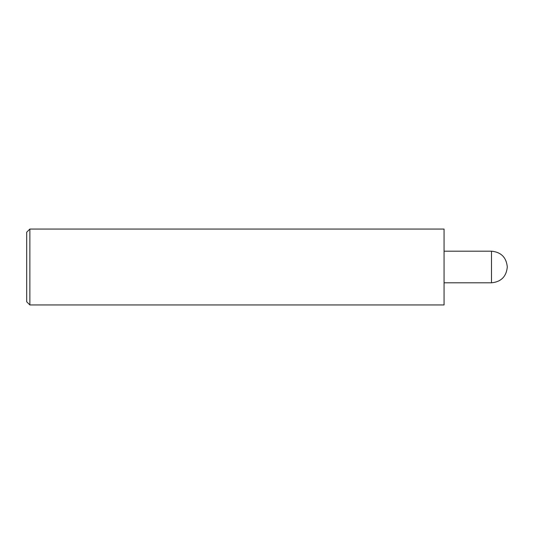 <?xml version="1.0" encoding="UTF-8"?>
<svg xmlns="http://www.w3.org/2000/svg" width="534" height="534" viewBox="0 0 534 534"><rect width="100%" height="100%" fill="white"/><g stroke="black" fill="none" stroke-linecap="round" stroke-linejoin="round"><path stroke-width="0.4" stroke-dasharray="2.67 2" d="M444.061 251.194L444.061 304.941M29.864 304.941L29.864 229.059M26.7 301.783L26.7 267M491.494 282.806L491.494 251.194"/><path stroke-width="0.8" d="M491.494 251.194L491.494 282.806C501.092 281.872 506.359 276.599 507.3 267C506.359 257.401 501.092 252.128 491.494 251.194L444.061 251.194M29.864 229.059L444.061 229.059L444.061 304.941L29.864 304.941L26.7 301.783L26.7 232.217L29.864 229.059L29.864 304.941M491.494 282.806L444.061 282.806"/></g></svg>
